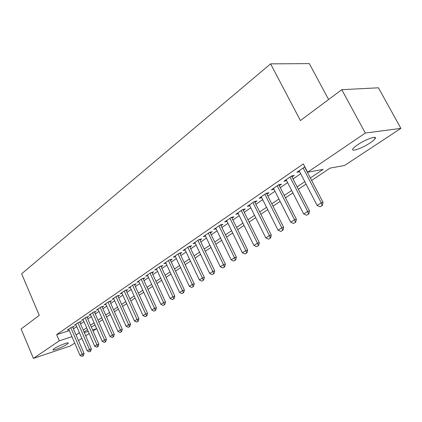 <?xml version="1.0" encoding="UTF-8"?>
<svg xmlns="http://www.w3.org/2000/svg" width="422" height="422" viewBox="0 0 422 422"><rect width="100%" height="100%" fill="white"/><g stroke="black" fill="none" stroke-linecap="round" stroke-linejoin="round"><path stroke-width="0.63" d="M54.185 348.588C58.083 345.866 69.398 341.583 68.232 343.25L66.987 344.331C63.084 347.026 51.932 351.268 52.993 349.632L54.185 348.588M357.682 144.751C365.647 139.271 377.732 135.077 375.111 138.659C374.377 139.751 372.726 141.154 370.157 142.873C362.266 148.243 350.455 152.379 352.919 148.86C353.594 147.811 355.182 146.445 357.682 144.751M328.601 99.513L309.315 63.616L270.602 63.854L21.638 273.799L39.278 315.371L21.1 328.933L33.401 358.383L59.28 340.812L71.951 336.687M270.602 63.854L300.406 120.55L341.778 89.686L378.423 87.802L400.9 128.378L344.542 165.477L330.12 168.109L311.642 180.421M94.913 324.776L96.617 328.659L93.056 331.001M89.169 333.559L85.687 335.849M81.852 338.375L78.492 340.591M74.705 343.081L70.268 346.003L33.401 358.383M72.763 327.345L74.14 326.401L71.545 327.219L67.346 330.099L68.902 329.608M79.874 322.471L81.272 321.511L78.666 322.318L74.372 325.272L75.96 324.776M87.143 317.481L88.567 316.505L85.956 317.307L81.562 320.33L83.181 319.829M94.591 312.375L96.042 311.378L93.42 312.174L88.921 315.271L90.572 314.765M102.214 307.147L103.691 306.129L101.064 306.921L96.459 310.091L98.141 309.579M110.021 301.788L111.529 300.754L108.897 301.54L104.176 304.784L105.896 304.267M118.023 296.302L119.558 295.247L116.92 296.022L112.083 299.346L113.84 298.829M126.22 290.679L127.787 289.603L125.144 290.368L120.186 293.775L121.984 293.253M134.629 284.913L136.222 283.816L133.574 284.57L128.488 288.068L130.329 287.54M143.248 279L144.878 277.882L142.225 278.625L137.008 282.212L138.891 281.68M152.089 272.934L153.75 271.794L151.097 272.528L145.743 276.204L147.668 275.671M161.162 266.709L162.86 265.549L160.202 266.266L154.71 270.043L156.678 269.505M170.477 260.321L172.213 259.134L169.549 259.841L163.91 263.718L165.93 263.175M180.041 253.764L181.813 252.546L179.15 253.242L173.358 257.22L175.425 256.676M189.868 247.023L191.678 245.783L189.014 246.459L183.064 250.552L185.184 250.003M199.965 240.097L201.816 238.831L199.152 239.49L193.033 243.694L195.212 243.146M210.341 232.981L212.234 231.678L209.576 232.327L203.288 236.647L205.519 236.098M221.017 225.659L222.953 224.33L220.295 224.952L213.827 229.399L216.122 228.851M232 218.127L233.983 216.766L231.325 217.372L224.668 221.946L227.025 221.402M243.299 210.372L245.33 208.98L242.682 209.565L235.829 214.276L238.251 213.732M254.935 202.391L257.019 200.967L254.376 201.526L247.318 206.379L249.813 205.836M266.926 194.167L269.057 192.706L266.424 193.244L259.15 198.245L261.719 197.707M279.28 185.696L281.463 184.198L278.842 184.704L271.346 189.858L273.989 189.325M292.019 176.96L294.255 175.42L291.644 175.905L283.916 181.217L286.628 180.658M310.355 177.952L323.141 169.386L307.617 172.223L303.302 163.921L56.648 334.646L69.335 330.621M73.428 328.875L76.751 326.607M80.544 324.017L83.983 321.669M87.829 319.043L91.384 316.616M95.288 313.952L98.964 311.441M102.921 308.74L106.729 306.14M110.743 303.402L114.684 300.712M118.756 297.932L122.834 295.147M126.964 292.325L131.189 289.445M135.383 286.58L139.761 283.595M144.018 280.688L148.555 277.592M152.875 274.638L157.575 271.43M161.964 268.434L166.832 265.111M171.295 262.067L176.343 258.623M180.874 255.526L186.107 251.955M190.718 248.806L196.146 245.103M200.83 241.901L206.463 238.055M211.227 234.806L217.072 230.813M221.919 227.505L227.985 223.365M232.918 219.999L239.221 215.695M244.238 212.266L250.789 207.798M255.896 204.311L262.706 199.664M267.907 196.114L274.98 191.282M280.282 187.663L287.64 182.636M293.042 178.949L300.701 173.727M304.821 166.843L296.882 172.303L299.662 171.717M341.778 89.686L365.315 133.057L400.9 128.378M56.648 334.646L59.28 340.812M307.617 172.223L365.315 133.057M76.044 334.931L79.389 332.694M83.203 330.136L86.663 327.82M90.535 325.225L94.111 322.83M98.036 320.203L101.739 317.719M105.716 315.055L109.546 312.486M113.587 309.785L117.548 307.126M121.647 304.383L125.751 301.63M129.907 298.845L134.164 295.996M138.379 293.169L142.784 290.22M147.067 287.35L151.63 284.291M155.982 281.379L160.708 278.209M165.129 275.249L170.029 271.968M174.518 268.956L179.598 265.554M184.161 262.5L189.431 258.966M194.067 255.859L199.532 252.198M204.248 249.038L209.919 245.24M214.714 242.028L220.6 238.087M225.48 234.817L231.588 230.723M236.552 227.395L242.898 223.143M247.951 219.762L254.545 215.341M259.694 211.897L266.546 207.302M271.784 203.794L278.91 199.02M284.249 195.444L291.66 190.48M297.099 186.835L304.811 181.666M84.305 332.668L88.224 331.391M92.603 329.967L96.617 328.659M306.082 184.124L298.354 189.272M292.9 192.901L285.472 197.849M280.124 201.41L272.981 206.168M267.733 209.665L260.865 214.239M255.711 217.673L249.101 222.077M244.037 225.448L237.676 229.684M232.701 232.997L226.577 237.074M221.692 240.334L215.795 244.259M210.989 247.461L205.303 251.248M200.582 254.392L195.106 258.042M190.459 261.134L185.179 264.652M180.605 267.696L175.515 271.088M171.015 274.084L166.104 277.354M161.679 280.303L156.942 283.457M152.585 286.364L148.011 289.408M143.717 292.267L139.307 295.205M135.077 298.022L130.82 300.86M126.653 303.634L122.538 306.372M118.434 309.104L114.462 311.752M110.416 314.448L106.581 317.001M102.593 319.66L98.885 322.128M94.95 324.75L91.368 327.134M87.491 329.719L84.025 332.024M298.982 170.863L299.488 171.833M286.042 179.756L286.533 180.721M273.493 188.386L273.973 189.336M320.029 206.769L322.392 205.398L320.029 206.769L317.128 205.461L299.156 170.741M303.144 167.998L321.242 202.855L323.073 202.418L322.392 205.398M304.647 166.964L323.073 202.418M317.128 205.461L321.242 202.855L322.086 205.472M306.541 215.252L308.846 213.917L306.541 215.252L303.692 213.959L286.132 179.693M289.998 177.034L307.68 211.438L309.526 210.979L308.846 213.917M291.518 175.99L309.526 210.979M303.692 213.959L307.68 211.438L308.54 213.996M293.469 223.475L295.716 222.178L293.469 223.475L290.674 222.194L273.503 188.376M277.254 185.796L294.535 219.751L296.392 219.276L295.716 222.178M278.794 184.741L296.392 219.276M290.674 222.194L294.535 219.751L295.405 222.257M280.799 231.446L282.983 230.18L280.799 231.446L278.045 230.18L261.26 196.794M264.895 194.294L281.796 227.811L283.663 227.321L282.983 230.18M266.456 193.239L283.663 227.321M278.045 230.18L281.796 227.811L282.677 230.264M268.503 239.179L270.634 237.95L268.503 239.179L265.802 237.929L249.376 204.96M252.905 202.539L269.436 235.629L271.309 235.128L270.634 237.95M254.492 201.5L271.309 235.128M265.802 237.929L269.436 235.629L270.323 238.034M256.571 246.685L258.649 245.483L256.571 246.685L253.912 245.451L237.839 212.894M241.263 210.541L257.441 243.22L259.324 242.697L258.649 245.483M242.877 209.523L259.324 242.697M253.912 245.451L257.441 243.22L258.338 245.572M244.987 253.97L247.018 252.799L244.987 253.97L242.37 252.752L226.635 220.595M229.964 218.311L245.799 250.584L247.682 250.051L247.018 252.799M231.599 217.309L247.682 250.051M242.37 252.752L245.799 250.584L246.701 252.894M233.73 261.049L235.713 259.91L233.73 261.049L231.161 259.846L215.747 228.08M218.981 225.86L234.49 257.736L236.378 257.193L235.713 259.91M220.637 224.873L236.378 257.193M231.161 259.846L234.49 257.736L235.397 259.999M222.795 267.928L224.731 266.815L222.795 267.928L220.263 266.736L205.161 235.36M208.304 233.197L223.502 264.689L225.395 264.135L224.731 266.815M209.977 232.227L225.395 264.135M220.263 266.736L223.502 264.689L224.414 266.91M212.16 274.616L214.054 273.53L212.16 274.616L209.671 273.44L194.869 242.434M197.929 240.329L212.82 271.446L214.714 270.882L214.054 273.53M199.617 239.374L214.714 270.882M209.671 273.44L212.82 271.446L213.738 273.625M201.821 281.121L203.668 280.06L201.821 281.121L199.369 279.955L184.857 249.318M187.832 247.271L202.433 278.019L204.327 277.444L203.668 280.06M189.536 246.327L204.327 277.444M199.369 279.955L202.433 278.019L203.351 280.155M191.757 287.451L193.566 286.411L191.757 287.451L189.346 286.295L175.114 256.012M178.01 254.023L192.327 284.412L194.22 283.832L193.566 286.411M179.725 253.089L194.22 283.832M189.346 286.295L192.327 284.412L193.25 286.512M181.966 293.606L183.734 292.594L181.966 293.606L179.593 292.467L165.63 262.537M168.452 260.596L182.489 290.637L184.388 290.046L183.734 292.594M170.172 259.672L184.388 290.046M179.593 292.467L182.489 290.637L183.417 292.694M172.434 299.604L174.165 298.618L172.434 299.604L170.092 298.481L156.393 268.883M159.141 266.999L172.915 296.692L174.813 296.091L174.165 298.618M160.872 266.087L174.813 296.091M170.092 298.481L172.915 296.692L173.848 298.718M163.145 305.449L164.838 304.478L163.145 305.449L160.84 304.331L147.394 275.07M150.068 273.234L163.594 302.59L165.487 301.983L164.838 304.478M151.809 272.332L165.487 301.983M160.84 304.331L163.594 302.59L164.527 304.578M154.099 311.135L155.755 310.191L154.099 311.135L151.83 310.033L138.627 281.099M141.233 279.306L154.51 308.34L156.398 307.728L155.755 310.191M142.979 278.414L156.398 307.728M151.83 310.033L154.51 308.34L155.444 310.291M145.284 316.685L146.903 315.756L145.284 316.685L143.042 315.593L130.076 286.976M132.619 285.23L145.653 313.942L147.547 313.319L146.903 315.756M134.37 284.344L147.547 313.319M143.042 315.593L145.653 313.942L146.592 315.862M136.686 322.091L138.274 321.184L136.686 322.091L134.476 321.01L121.736 292.71M124.216 291.006L137.023 319.401L138.912 318.774L138.274 321.184M125.972 290.13L138.912 318.774M134.476 321.01L137.023 319.401L137.962 321.29M128.299 327.366L129.86 326.475L128.299 327.366L126.125 326.296L113.602 298.301M116.024 296.64L128.61 324.724L130.493 324.096L129.86 326.475M117.78 295.769L130.493 324.096M126.125 326.296L128.61 324.724L129.543 326.581M120.117 332.51L121.647 331.639L120.117 332.51L117.975 331.455L105.669 303.756M108.032 302.136L120.397 329.92L122.275 329.287L121.647 331.639M109.789 301.271L122.275 329.287M117.975 331.455L120.397 329.92L121.336 331.745M112.136 337.531L113.634 336.677L112.136 337.531L110.021 336.482L97.925 309.083M100.23 307.496L112.384 334.989L114.262 334.351L113.634 336.677M101.992 306.641L114.262 334.351M110.021 336.482L112.384 334.989L113.323 336.788M104.345 342.432L105.811 341.598L104.345 342.432L102.256 341.398L90.361 314.279M92.613 312.734L104.566 339.937L106.439 339.293L105.811 341.598M94.375 311.884L106.439 339.293M102.256 341.398L104.566 339.937L105.5 341.704M96.738 347.216L98.178 346.399L96.738 347.216L94.676 346.193L82.976 319.359M85.175 317.845L96.928 344.763L98.795 344.12L98.178 346.399M86.937 317.006L98.795 344.12M94.676 346.193L96.928 344.763L97.867 346.509M89.306 351.895L90.719 351.088L89.306 351.895L87.27 350.877L75.76 324.318M77.906 322.841L89.475 349.485L91.337 348.836L90.719 351.088M79.674 322.007L91.337 348.836M87.27 350.877L89.475 349.485L90.408 351.199M82.042 356.458L83.429 355.672L82.042 356.458L80.038 355.451L68.712 329.165M70.806 327.725L82.19 354.09L84.047 353.441L83.429 355.672M72.573 326.892L84.047 353.441M80.038 355.451L82.19 354.09L83.123 355.783M68.232 343.25L68.106 342.949M375.111 138.659L374.388 137.335"/></g></svg>
